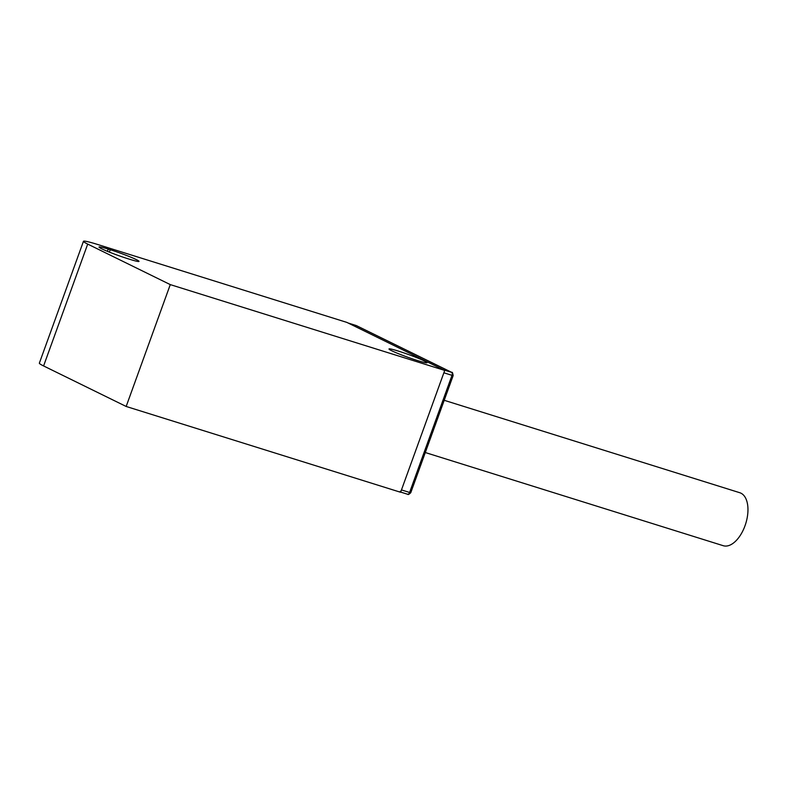 <?xml version="1.0" encoding="UTF-8"?>
<svg xmlns="http://www.w3.org/2000/svg" width="787" height="787" viewBox="0 0 787 787"><rect width="100%" height="100%" fill="white"/><g stroke="black" fill="none" stroke-linecap="round" stroke-linejoin="round"><path stroke-width="1.18" d="M348.08 322.995L356.206 325.543L451.64 372.369L443.504 369.821L348.08 322.995A2.518 1.348 -72.6 0 0 347.972 322.955M399.501 491.727A2.518 1.348 -72.6 0 0 401.468 489.917L443.868 372.792L452.004 375.33A2.518 1.348 -72.6 0 0 451.64 372.369A2.518 2.125 -63.9 0 1 451.895 372.467C452.279 371.858 452.702 372.9 453.155 375.596L410.755 492.721C407.204 496.105 407.932 493.557 407.627 494.266A2.518 1.348 -72.6 0 0 409.604 492.455L401.468 489.917M417.769 360.633A20.177 1.407 -160.1 0 1 398.438 353.688A20.177 1.407 -160.1 0 1 389.004 348.966A20.177 1.407 -160.1 0 1 398.192 351.032A20.177 1.407 -160.1 0 1 417.533 357.977A20.177 1.407 -160.1 0 1 426.957 362.699A20.177 1.407 -160.1 0 1 417.769 360.633M444.734 370.421L400.613 492.278L126.166 406.466L43.59 365.945A31.529 2.194 -160.1 0 1 39.35 363.161L83.461 241.294A31.529 2.194 -160.1 0 1 97.814 244.531L346.851 322.395L444.734 370.421L170.277 284.609L126.166 406.466M43.59 365.945L87.701 244.088A31.529 2.194 -160.1 0 1 83.461 241.294M87.701 244.088L170.277 284.609M110.239 249.715A20.177 1.407 -160.1 0 1 129.58 256.67A20.177 1.407 -160.1 0 1 139.004 261.392A20.177 1.407 -160.1 0 1 129.816 259.326L127.779 258.687A20.177 1.407 -160.1 0 1 108.449 251.742A20.177 1.407 -160.1 0 1 99.024 247.02A20.177 1.407 -160.1 0 1 108.213 249.085L110.239 249.715L109.373 252.115M425.295 452.535L723.253 545.706A27.752 14.864 -72.6 0 0 745.368 524.742A27.752 14.864 -72.6 0 0 740.961 493.193A27.752 14.864 -72.6 0 0 739.819 492.731L444.212 400.298M348.031 322.975L356.462 325.641A2.518 2.125 -63.9 0 0 356.206 325.543A2.518 1.348 -72.6 0 0 356.108 325.503A2.518 1.348 -72.6 0 0 355.999 325.474M453.155 375.596L452.004 375.33L409.604 492.455L410.755 492.721M407.528 494.226A2.518 1.348 -72.6 0 0 407.627 494.266L400.681 492.091L407.528 494.226M451.895 372.467L356.462 325.641A2.518 2.125 -63.9 0 1 356.698 325.779M108.213 249.085L107.406 251.309"/></g></svg>
